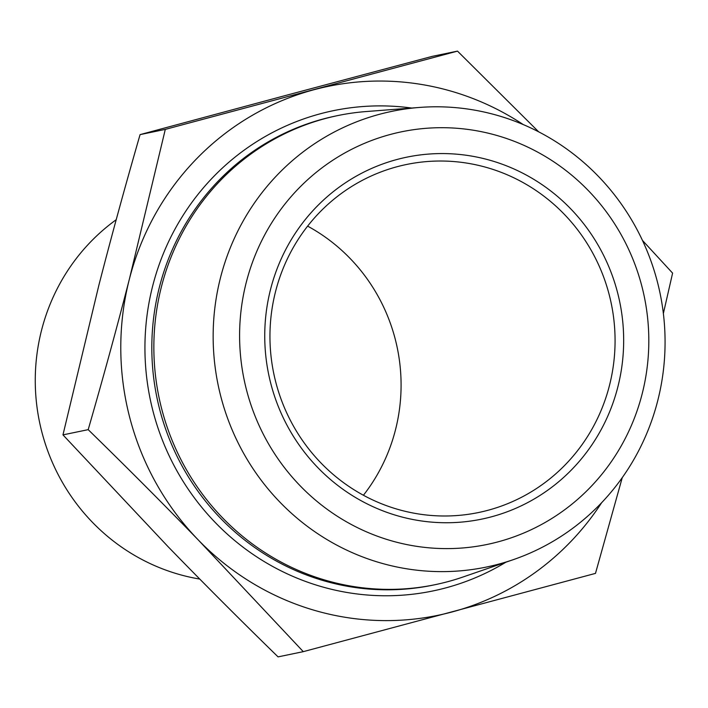 <?xml version="1.0" encoding="UTF-8"?>
<svg xmlns="http://www.w3.org/2000/svg" width="708" height="708" viewBox="0 0 708 708"><rect width="100%" height="100%" fill="white"/><g stroke="black" fill="none" stroke-linecap="round" stroke-linejoin="round"><path stroke-width="1.06" d="M513.291 559.656L462.828 577.064A239.552 232.312 -101.7 0 1 435.101 584.684A239.552 232.312 -101.7 0 1 162.043 410.242A239.552 232.312 -101.7 0 1 337.831 115.563A239.552 232.312 -101.7 0 1 366.301 111.537L419.525 107.439A232.702 225.666 78.3 0 0 221.108 397.604A232.702 225.666 78.3 0 0 513.291 559.656A232.702 225.666 78.3 0 0 657.121 280.819A232.702 225.666 78.3 0 0 419.525 107.439M601.632 502.715A270.12 261.951 -101.7 0 1 452.067 611.96A270.12 261.951 -101.7 0 1 198.408 540.098A270.12 261.951 -101.7 0 1 129.422 278.97A270.12 261.951 -101.7 0 1 314.078 89.704A270.12 261.951 -101.7 0 1 523.221 124.564M246.8 391.028A210.719 204.347 -101.7 0 1 496.299 135.299A210.719 204.347 -101.7 0 1 589.516 488.131A210.719 204.347 -101.7 0 1 246.8 391.028M271.058 384.533A184.815 179.23 78.3 0 0 571.657 469.696A184.815 179.23 78.3 0 0 489.901 160.238A184.815 179.23 78.3 0 0 271.058 384.533M608.995 293.909A177.708 172.336 -101.7 0 1 478.59 512.512A177.708 172.336 -101.7 0 1 276.023 383.099A177.708 172.336 -101.7 0 1 406.427 164.504A177.708 172.336 -101.7 0 1 608.995 293.909M363.416 495.255A177.708 172.336 78.3 0 0 395.011 338.282A177.708 172.336 78.3 0 0 307.617 226.126M199.762 579.073A199.037 193.018 -101.7 0 1 42.064 432.818A199.037 193.018 -101.7 0 1 116.209 219.71M538.673 131.83L457.501 51.118L165.3 129.387L129.422 278.97C116.891 327.68 103.147 377.913 88.19 429.65C126.759 467.271 163.495 504.087 198.408 540.098L303.289 651.652L595.49 573.383L622.252 477.643M663.369 313.502L672.6 273.12L642.457 240.41M457.501 51.118L432.287 56.348L283.51 96.04L140.078 134.617L165.3 129.387M88.19 429.65L62.968 434.88L98.855 285.306C111.386 236.587 125.121 186.363 140.078 134.617M303.289 651.652L278.067 656.882C239.499 619.261 202.762 582.445 167.84 546.434L62.968 434.88M435.101 584.684L433.066 585.109A239.552 232.312 -101.7 0 1 160.008 410.658A239.552 232.312 -101.7 0 1 335.796 115.988L337.831 115.563M411.667 108.041A245.234 237.826 78.3 0 0 153.317 412.366A245.234 237.826 78.3 0 0 505.839 562.232"/></g></svg>
